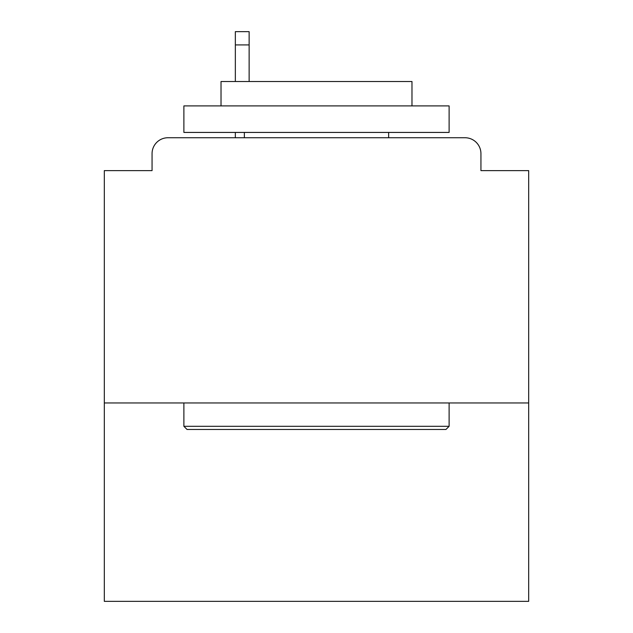 <?xml version="1.0" encoding="UTF-8"?>
<svg xmlns="http://www.w3.org/2000/svg" width="633" height="633" viewBox="0 0 633 633"><rect width="100%" height="100%" fill="white"/><g stroke="black" fill="none" stroke-linecap="round" stroke-linejoin="round"><path stroke-width="0.95" d="M528.682 402.96L528.682 170.625L480.938 170.625L480.938 153.653A15.912 15.912 0 0 0 465.026 137.741L167.974 137.741A15.912 15.912 0 0 0 152.062 153.653L152.062 170.625L104.318 170.625L104.318 601.35L528.682 601.35L528.682 402.96L104.318 402.96M152.062 153.653L152.062 170.625M465.026 137.741L399.249 137.741M233.751 137.741L167.974 137.741M480.938 170.625L480.938 153.653M187.067 429.483L183.887 426.302L449.114 426.302L445.933 429.483L187.067 429.483M449.114 105.909L449.114 132.432L183.887 132.432L183.887 105.909L449.114 105.909M221.02 105.909L221.02 81.515L411.98 81.515L411.98 105.909M449.114 402.96L449.114 426.302M183.887 402.96L183.887 426.302M388.638 132.432L388.638 137.741M244.362 132.432L244.362 137.741M249.133 44.911L235.341 44.911L235.341 31.65L249.133 31.65L249.133 81.515M235.341 44.911L235.341 81.515M235.341 132.432L235.341 137.741"/></g></svg>

